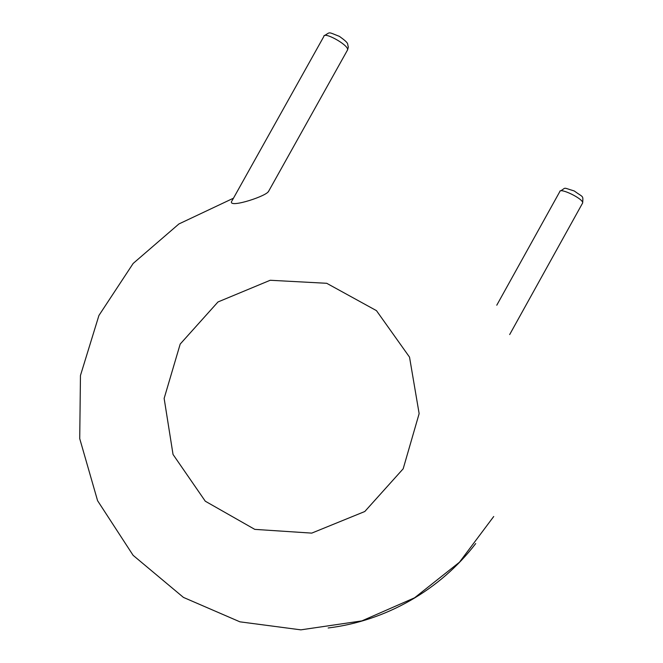 <?xml version="1.0" encoding="UTF-8"?>
<svg xmlns="http://www.w3.org/2000/svg" width="663" height="663" viewBox="0 0 663 663"><rect width="100%" height="100%" fill="white"/><g stroke="black" fill="none" stroke-linecap="round" stroke-linejoin="round"><path stroke-width="0.99" d="M347.221 50.529L347.652 49.526C347.768 44.487 323.461 31.202 323.826 36.498L232.183 200.499C225.478 209.218 263.46 197.359 268.092 191.997L268.913 190.762M475.711 543.544C440.207 589.946 385.8 620.982 328.16 627.977M403.179 468.799L364.791 511.513L311.743 533.118L254.783 529.372L205.298 501.22L173.035 454.453L164.142 398.413L180.195 344.072L217.986 301.963L270.197 280.267L326.71 283.292L376.46 310.64L409.527 357.125L419.14 413.613L403.179 468.799M582.363 203.491L582.678 202.919C583.622 198.933 559.456 187.173 559.746 191.723L496.778 305.204M493.72 516.502L459.476 562.207L414.566 597.811L361.849 620.899L300.845 629.85L239.915 621.828L183.436 597.404L133.114 555.329L97.585 500.706L79.726 438.624L80.455 375.507L98.928 315.464L133.164 263.443L178.919 223.953L233.459 198.204M324.34 35.669C330.762 31.874 327.505 31.791 339.431 36.374C350.271 44.181 346.873 43.592 348.34 46.94L347.652 49.758L268.374 191.731M560.119 191.11C566.915 187.505 561.611 187.148 574.199 190.944C583.713 197.872 583.059 195.096 582.678 202.919L509.681 334.55"/></g></svg>
